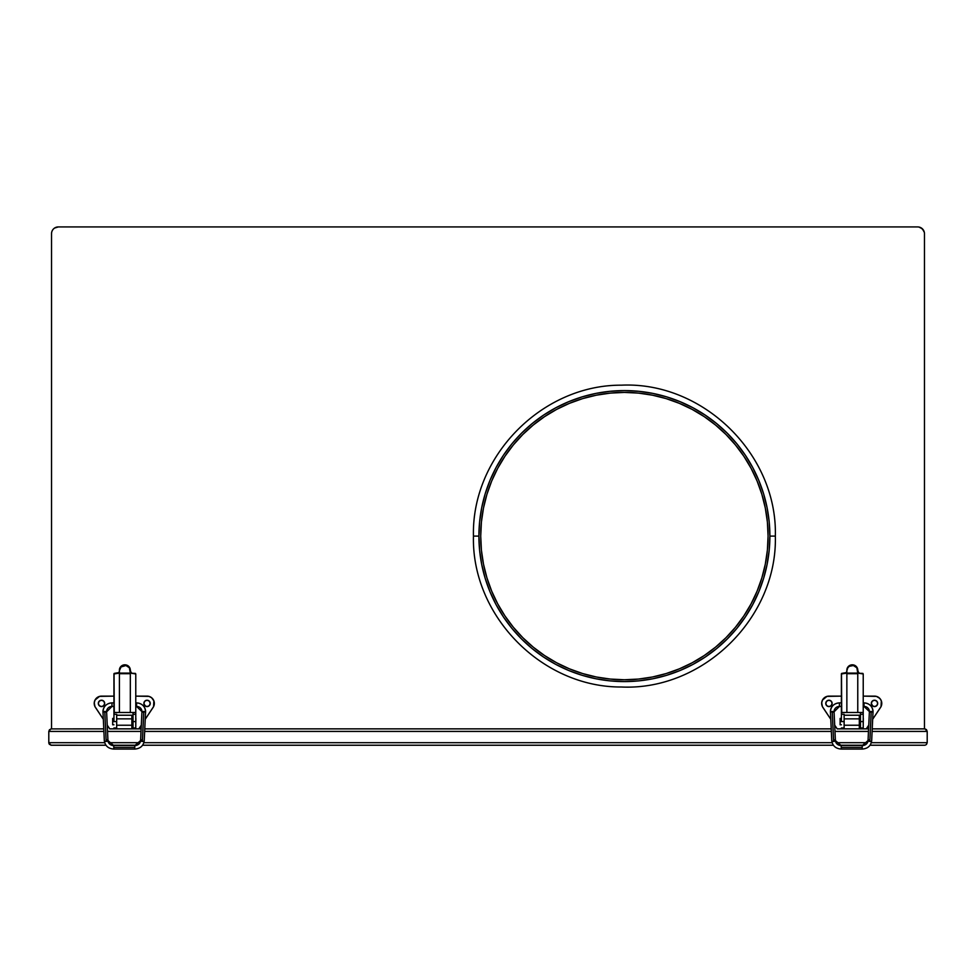 <?xml version="1.0" encoding="UTF-8"?>
<svg xmlns="http://www.w3.org/2000/svg" width="976" height="976" viewBox="0 0 976 976"><rect width="100%" height="100%" fill="white"/><g stroke="black" fill="none" stroke-linecap="round" stroke-linejoin="round"><path stroke-width="1.46" d="M496.089 467.504L489.976 480.412L485.17 493.856L481.705 507.703L479.606 521.831L478.911 536.092A145.485 145.485 0 0 0 496.101 604.705L503.421 616.917L511.936 628.385L521.526 638.963L532.103 648.552L543.571 657.055L555.808 664.4L568.715 670.5L582.16 675.319L596.019 678.784L610.134 680.882L624.396 681.577L638.658 680.882L652.785 678.784L666.632 675.319L680.077 670.5L692.984 664.4L705.233 657.055L716.701 648.552L727.279 638.963L736.868 628.385L745.371 616.917L752.703 604.669A145.485 145.485 0 0 0 769.893 536.092A145.485 145.485 0 0 1 624.396 681.577A145.485 145.485 0 0 1 478.911 536.092L473.445 536.092L478.911 536.092A145.485 145.485 0 0 1 624.396 390.595A145.485 145.485 0 0 1 769.893 536.092L775.347 536.092L769.893 536.092A145.485 145.485 0 0 0 752.691 467.48L745.371 455.255L736.868 443.787L727.279 433.21L716.701 423.621L705.233 415.117L692.984 407.773L680.077 401.673L666.632 396.866L652.785 393.389L638.658 391.303L624.396 390.595L610.134 391.303L596.019 393.389L582.16 396.866L568.715 401.673L555.808 407.773L543.571 415.117L532.103 423.621L521.526 433.21L511.936 443.787L503.421 455.255L496.089 467.504A145.485 145.485 0 0 0 478.911 536.092L479.606 550.354L481.705 564.47L485.17 578.329L489.976 591.761L496.089 604.669M503.372 616.844A145.485 145.485 0 0 0 543.644 657.116M555.783 664.388A145.485 145.485 0 0 0 693.009 664.388M705.148 657.116A145.485 145.485 0 0 0 745.42 616.844M504.934 615.905L513.339 627.239L504.934 615.905L497.687 603.815L491.66 591.066L486.914 577.792L483.486 564.116L481.412 550.171L480.729 536.092A143.667 143.667 0 0 1 624.396 392.413A143.667 143.667 0 0 1 768.075 536.092A143.667 143.667 0 0 1 624.396 679.76A143.667 143.667 0 0 1 480.729 536.092L481.412 522.014L483.486 508.057L486.902 494.405L491.66 481.107L497.687 468.358L504.934 456.268L513.339 444.946L522.807 434.503L533.25 425.036L544.584 416.63L556.674 409.383L569.411 403.356L582.696 398.598L596.373 395.182L610.317 393.108L624.396 392.413L638.475 393.108L652.432 395.182L666.108 398.598L679.381 403.356L692.118 409.383L704.221 416.63L715.542 425.036L725.985 434.503L735.453 444.946L743.858 456.268L735.453 444.946M765.294 564.213L761.89 577.78L757.132 591.066L751.105 603.815L743.858 615.905L735.453 627.239L725.985 637.682L715.542 647.149L704.221 655.555L692.118 662.802L679.381 668.828L666.108 673.574L652.432 677.002L638.475 679.064L624.396 679.76L610.317 679.064L596.373 677.002L582.696 673.574L569.411 668.828L556.674 662.802L544.584 655.555L533.25 647.149L522.807 637.682L513.388 627.287M745.42 455.341A145.485 145.485 0 0 0 705.148 415.068M693.009 407.797A145.485 145.485 0 0 0 555.783 407.797M543.644 415.068A145.485 145.485 0 0 0 503.372 455.341M752.703 604.669L758.816 591.761L763.622 578.329L767.087 564.47L769.186 550.354L769.893 536.092L769.186 521.831L767.087 507.703L763.622 493.856L758.816 480.412L752.703 467.504M743.858 456.268L751.105 468.358L757.132 481.107L761.878 494.381L765.306 508.057L767.38 522.014L768.075 536.092L767.38 550.171L765.306 564.116M58.328 226.92L54.546 228.067L58.328 226.92L917.672 226.92L58.328 226.92A6.795 6.795 0 0 0 51.533 233.715L51.655 232.398M53.521 228.909L54.546 228.067M924.467 233.715L924.467 728.865L924.467 233.715A6.795 6.795 0 0 0 917.672 226.92L919.002 227.054L917.672 226.92M923.955 231.117L921.454 228.067L919.002 227.054L922.479 228.909L924.345 232.398M924.65 728.865L872.239 728.865L925.15 728.913L927.2 731.414L927.2 742.687L927.2 731.414L926.456 729.609L924.65 728.865L926.456 729.609L927.2 731.414L926.456 729.609L924.65 728.865M868.603 728.865L866.273 728.865L868.774 725.107L866.273 728.865L868.603 728.865M837.176 728.865L866.273 728.865L859.319 728.865L859.319 715.225L844.13 715.225L859.319 715.225L859.319 725.229L844.13 725.229L844.13 728.865L859.319 728.865L859.319 725.229L844.13 725.229L844.13 718.861L844.13 728.865L837.176 728.865L834.675 725.107L837.176 728.865M831.21 728.865L144.79 728.865L831.21 728.865M141.154 728.865L138.824 728.865L141.325 725.107L138.824 728.865L141.154 728.865M109.727 728.865L138.824 728.865L131.87 728.865L131.87 715.225L116.681 715.225L131.87 715.225L131.87 725.229L116.681 725.229L116.681 728.865L131.87 728.865L131.87 725.229L116.681 725.229L116.681 718.861L116.681 728.865L109.727 728.865L107.226 725.107L109.727 728.865M103.761 728.865L50.85 728.913L103.761 728.865M51.533 728.865L51.533 233.715L51.533 728.865M52.045 231.117L52.667 229.946M927.2 742.687L871.336 742.687L927.2 742.687L926.456 744.493L927.2 742.687M867.396 742.687L836.054 742.687L867.396 742.687M832.113 742.687L143.887 742.687L832.113 742.687M139.946 742.687L108.604 742.687L139.946 742.687M104.664 742.687L48.8 742.687L48.8 731.414L103.871 731.414L48.8 731.414L48.8 742.687L50.85 745.188L105.933 745.237L51.35 745.237L48.995 743.663L48.8 742.687L48.995 743.663L48.8 742.687L104.664 742.687M107.519 731.414L141.032 731.414L107.519 731.414M144.668 731.414L831.332 731.414L144.668 731.414M834.968 731.414L868.481 731.414L834.968 731.414M872.129 731.414L927.2 731.414L872.129 731.414M924.65 745.237L870.067 745.237L924.65 745.237M863.858 745.237L839.592 745.237L863.858 745.237M833.382 745.237L142.618 745.237L833.382 745.237M136.408 745.237L112.142 745.237L136.408 745.237M926.456 744.493L925.15 745.188M49.544 744.493L48.995 743.663L49.544 744.493M49.544 729.609L48.8 731.414L50.85 728.913M135.774 724.778L135.871 718.409L135.774 724.778M131.87 724.314L133.041 724.314L131.87 724.314M133.041 718.861L131.87 718.861L133.041 718.861M113.948 718.409L112.679 718.409L112.679 724.778L113.948 724.778L112.679 724.778L112.679 718.409L113.948 718.409M147.669 700.28L148.267 700.463A3.184 3.184 0 0 0 144.411 705.172A3.184 3.184 0 0 0 147.047 706.587A3.184 3.184 0 0 1 143.875 703.403A3.184 3.184 0 0 1 147.059 700.219L149.304 701.158L150.231 703.403L149.304 705.66L147.059 706.587L144.802 705.66L143.875 703.403L144.802 701.158L147.059 700.219A3.184 3.184 0 0 1 150.231 703.403A3.184 3.184 0 0 1 147.059 706.587L146.437 706.526M104.676 703.403L104.615 704.025A3.184 3.184 0 0 0 100.272 700.463A3.184 3.184 0 0 0 101.492 706.587A3.184 3.184 0 0 1 98.308 703.403A3.184 3.184 0 0 1 101.492 700.219L103.749 701.158L104.676 703.403L103.749 705.66L101.492 706.587L99.247 705.66L98.308 703.403L99.247 701.158L101.492 700.219A3.184 3.184 0 0 1 104.676 703.403A3.184 3.184 0 0 1 101.492 706.587L100.87 706.526M101.492 696.132L113.948 696.132L99.552 696.388L95.075 699.975L94.245 702.769L94.953 706.587L103.31 719.239L95.441 707.441A7.271 7.271 0 0 1 101.492 696.132L100.516 696.193A7.271 7.271 0 0 0 95.441 707.441M153.11 707.441L145.241 719.239L153.598 706.587L153.866 700.866L151.597 697.718L148.999 696.388L135.774 696.132L147.059 696.132A7.271 7.271 0 0 1 153.11 707.441A7.271 7.271 0 0 0 153.964 705.672M154.208 704.733A7.271 7.271 0 0 0 154.208 704.721L153.964 705.685M154.318 703.757A7.271 7.271 0 0 0 154.147 701.793L153.866 700.866M153.464 699.975L152.951 699.145A7.271 7.271 0 0 0 152.939 699.133L151.597 697.718A7.271 7.271 0 0 0 148.035 696.193M96.953 697.718L96.221 698.389M94.672 700.866L94.391 701.805M94.245 702.769L94.587 705.685M145.29 706.051L143.875 703.403M147.669 706.526L147.059 706.587A3.184 3.184 0 0 0 148.279 700.463L149.304 701.158M150.231 703.403L150.17 704.025M149.694 705.172L148.816 706.051M99.723 706.051L98.844 705.172M98.369 704.025L98.308 703.403M102.114 706.526L101.492 706.587A3.184 3.184 0 0 0 104.615 704.025L103.261 706.051M116.681 718.861L131.87 718.861L116.681 718.861M118.499 673.147L119.401 671.573L118.267 673.269L119.401 671.573L118.267 673.269L113.948 673.965L113.948 714.31L114.265 712.492L130.32 712.492L130.32 673.708L119.401 673.708L119.401 712.492L135.457 712.492L130.32 712.492L135.457 712.492L135.774 714.31L135.774 673.965L131.455 673.269L130.32 671.573L132.016 673.391M119.121 672.562L114.302 673.391L117.901 673.391M119.401 712.492L119.401 673.098L130.32 673.708L130.32 712.492M116.681 727.962L113.948 727.962L116.681 727.962M113.948 721.593L113.948 714.31L116.681 714.31L116.681 721.593L113.948 721.593L116.681 721.593L116.681 714.31L113.948 714.31L113.948 721.593M114.033 673.538L114.265 712.492M131.821 673.391L135.42 673.391L131.455 673.269L130.32 671.573L132.138 673.391M135.457 712.492L135.774 714.31L133.041 714.31L133.041 721.593L135.774 721.593L135.774 714.31L135.774 727.962L133.041 727.962L133.041 721.593L133.041 727.962L135.774 727.962L135.774 721.593L133.041 721.593L133.017 713.188L133.041 714.31L135.774 714.31L135.774 673.965M119.17 672.476L119.401 670.744L119.401 673.098L130.32 673.708L130.32 670.122A5.453 5.319 180 0 0 124.867 664.815L129.393 667.169L131.223 673.147M119.401 670.744L121 666.974L125.928 665.522L129.393 667.779L130.32 673.098L119.401 673.098L119.401 670.744A5.453 5.319 -0 0 1 124.867 665.425L124.867 664.815A5.453 5.319 180 0 0 119.401 670.122L121 666.364L123.793 664.912L124.867 665.425A5.453 5.319 -0 0 1 130.32 670.744M134.761 747.421L134.761 749.08L134.761 747.421L113.789 747.421L113.789 745.615A5.844 5.283 0 0 1 107.958 740.564A1.818 0.781 177.2 0 1 106.164 741.418A1.818 0.781 -2.8 0 0 107.958 740.564A5.844 5.283 180 0 0 113.789 745.615L113.789 749.08L113.789 747.421L134.761 747.421L134.761 745.615L134.761 747.421M145.583 711.565A9.004 8.674 180 0 1 145.57 711.98L143.777 711.419L142.386 741.418A1.818 0.781 2.8 0 0 144.228 740.723A1.818 0.781 -177.2 0 1 142.386 741.418A1.818 0.781 -177.2 0 1 140.593 740.564A5.844 5.283 0 0 1 134.761 745.615L134.761 745.615A5.844 5.283 180 0 0 140.593 740.564A1.818 0.781 2.8 0 0 142.386 741.418L143.777 711.419L141.935 711.821L145.57 711.98A9.004 8.674 -0 0 0 136.579 702.927M135.774 702.854L136.579 702.854L136.579 706.429A5.356 5.173 180 0 1 141.935 711.577A5.356 5.173 -0 0 0 136.579 706.429L136.579 702.866L135.774 702.866L136.579 702.866C142.032 703.367 145.034 706.282 145.583 711.602L144.228 740.723C143.448 745.859 140.288 748.641 134.761 749.08L134.761 748.897M111.972 702.927A9.004 8.674 -0 0 0 102.98 711.98L106.616 711.821L104.761 711.419L106.164 741.418A1.818 0.781 177.2 0 1 104.322 740.723A1.818 0.781 -2.8 0 0 106.164 741.418L104.761 711.419L102.98 711.98A9.004 8.674 180 0 1 102.968 711.565M106.604 711.577A5.356 5.173 180 0 1 111.972 706.429L111.972 702.866L111.972 706.49L113.948 706.49L111.972 706.429A5.356 5.173 -0 0 0 106.604 711.577M113.948 702.854L111.972 702.866C106.518 703.367 103.517 706.282 102.968 711.602L104.322 740.723C105.103 745.859 108.263 748.641 113.789 749.08L113.789 748.897M136.579 706.49L141.935 711.602L140.593 740.552A1.818 0.781 -177.2 0 1 142.435 739.857L143.728 712.382L141.935 711.821M111.972 706.49L106.616 711.821L104.822 712.382L106.103 739.857A1.818 0.781 177.2 0 1 107.958 740.552L113.789 745.615M134.761 745.615L140.593 740.552M863.223 724.778L863.321 718.409L863.223 724.778M859.319 724.314L860.503 724.314L859.319 724.314M860.503 718.861L859.319 718.861L860.503 718.861M841.397 718.409L840.129 718.409L840.129 724.778L841.397 724.778L840.129 724.778L840.129 718.409L841.397 718.409M875.13 700.28L875.728 700.463A3.184 3.184 0 0 0 871.861 705.172A3.184 3.184 0 0 0 874.508 706.587A3.184 3.184 0 0 1 871.324 703.403A3.184 3.184 0 0 1 874.508 700.219L876.753 701.158L877.692 703.403L876.753 705.66L874.508 706.587L872.251 705.66L871.324 703.403L872.251 701.158L874.508 700.219A3.184 3.184 0 0 1 877.692 703.403A3.184 3.184 0 0 1 874.508 706.587L873.886 706.526M832.125 703.403L832.064 704.025A3.184 3.184 0 0 0 827.733 700.463A3.184 3.184 0 0 0 828.941 706.587A3.184 3.184 0 0 1 825.769 703.403A3.184 3.184 0 0 1 828.941 700.219L831.198 701.158L832.125 703.403L831.198 705.66L828.941 706.587L826.696 705.66L825.769 703.403L826.696 701.158L828.941 700.219A3.184 3.184 0 0 1 832.125 703.403A3.184 3.184 0 0 1 828.941 706.587L828.331 706.526M828.941 696.132L841.397 696.132L827.001 696.388L822.536 699.975L821.694 702.769L822.402 706.587L830.759 719.239L822.89 707.441A7.271 7.271 0 0 1 828.941 696.132L827.965 696.193A7.271 7.271 0 0 0 822.89 707.441M880.559 707.441L872.69 719.239L881.047 706.587L881.328 700.866L879.779 698.389L876.448 696.388L863.223 696.132L874.508 696.132A7.271 7.271 0 0 1 880.559 707.441A7.271 7.271 0 0 0 881.413 705.672M881.657 704.733A7.271 7.271 0 0 0 881.657 704.721L881.413 705.685M881.767 703.757A7.271 7.271 0 0 0 881.596 701.793M881.328 700.866L881.609 701.805M880.925 699.975L880.401 699.145A7.271 7.271 0 0 0 880.401 699.133L879.047 697.718A7.271 7.271 0 0 0 875.484 696.193M824.403 697.718L823.683 698.389M822.134 700.866L821.853 701.805M821.694 702.769L822.036 705.685M872.739 706.051L871.324 703.403M875.13 706.526L874.508 706.587A3.184 3.184 0 0 0 875.728 700.463L876.753 701.158M877.692 703.403L877.631 704.025M877.156 705.172L876.277 706.051M827.184 706.051L826.306 705.172M825.83 704.025L825.769 703.403M829.563 706.526L828.941 706.587A3.184 3.184 0 0 0 832.064 704.025L830.71 706.051M844.13 718.861L859.319 718.861L844.13 718.861M845.96 673.147L846.863 671.573L845.716 673.269L846.863 671.573L845.716 673.269L841.397 673.965L841.397 714.31L841.715 712.492L857.77 712.492L857.77 673.708L846.863 673.708L846.863 712.492L862.918 712.492L857.77 712.492L862.918 712.492L863.223 714.31L863.223 673.965L858.904 673.269L857.77 671.573L859.478 673.391M846.57 672.562L841.763 673.391L845.35 673.391M846.863 712.492L846.863 673.098L857.77 673.708L857.77 712.492M844.13 727.962L841.397 727.962L844.13 727.962M841.397 721.593L841.397 714.31L844.13 714.31L844.13 721.593L841.397 721.593L844.13 721.593L844.13 714.31L841.397 714.31L841.397 721.593M841.483 673.538L841.715 712.492M859.27 673.391L862.869 673.391L858.904 673.269L857.77 671.573L859.588 673.391M862.918 712.492L863.223 714.31L860.503 714.31L860.503 721.593L863.223 721.593L863.223 714.31L863.223 727.962L860.503 727.962L860.503 721.593L860.503 727.962L863.223 727.962L863.223 721.593L860.503 721.593L860.466 713.188L860.503 714.31L863.223 714.31L863.223 673.965M846.619 672.476L846.863 670.744L846.863 673.098L857.77 673.708L857.77 670.122A5.453 5.319 180 0 0 852.316 664.815L856.855 667.169L858.673 673.147M846.863 670.744L847.778 667.779L849.279 666.315L853.378 665.522L856.855 667.779L857.77 673.098L846.863 673.098L846.863 670.744A5.453 5.319 -0 0 1 852.316 665.425L852.316 664.815A5.453 5.319 180 0 0 846.863 670.122L848.461 666.364L851.255 664.912L852.316 665.425A5.453 5.319 -0 0 1 857.77 670.744M862.211 747.421L862.211 749.08L862.211 747.421L841.239 747.421L841.239 745.615A5.844 5.283 0 0 1 835.407 740.564A1.818 0.781 177.2 0 1 833.614 741.418A1.818 0.781 -2.8 0 0 835.407 740.564A5.844 5.283 180 0 0 841.239 745.615L841.239 749.08L841.239 747.421L862.211 747.421L862.211 745.615L862.211 747.421M873.032 711.565A9.004 8.674 180 0 1 873.02 711.98L871.239 711.419L869.836 741.418A1.818 0.781 2.8 0 0 871.678 740.723A1.818 0.781 -177.2 0 1 869.836 741.418A1.818 0.781 -177.2 0 1 868.042 740.564A5.844 5.283 0 0 1 862.211 745.615L862.211 745.615A5.844 5.283 180 0 0 868.042 740.564A1.818 0.781 2.8 0 0 869.836 741.418L871.239 711.419L869.384 711.821L873.02 711.98A9.004 8.674 -0 0 0 864.028 702.927M863.223 702.854L864.028 702.854L864.028 706.429A5.356 5.173 180 0 1 869.396 711.577A5.356 5.173 -0 0 0 864.028 706.429L864.028 702.866L863.223 702.866L864.028 702.866C869.482 703.367 872.483 706.282 873.032 711.602L871.678 740.723C870.897 745.859 867.737 748.641 862.211 749.08L862.211 748.897M839.421 702.927A9.004 8.674 -0 0 0 830.43 711.98L834.065 711.821L832.223 711.419L833.614 741.418A1.818 0.781 177.2 0 1 831.772 740.723A1.818 0.781 -2.8 0 0 833.614 741.418L832.223 711.419L830.43 711.98A9.004 8.674 180 0 1 830.417 711.565M834.065 711.577A5.356 5.173 180 0 1 839.421 706.429L839.421 702.866L839.421 706.49L841.397 706.49L839.421 706.429A5.356 5.173 -0 0 0 834.065 711.577M841.397 702.854L839.421 702.866C833.968 703.367 830.966 706.282 830.417 711.602L831.772 740.723C832.552 745.859 835.712 748.641 841.239 749.08L841.239 748.897M864.028 706.49L869.396 711.602L868.042 740.552A1.818 0.781 -177.2 0 1 869.897 739.857L871.178 712.382L869.384 711.821M839.421 706.49L834.065 711.821L832.272 712.382L833.565 739.857A1.818 0.781 177.2 0 1 835.407 740.552L841.239 745.615M862.211 745.615L868.042 740.552M473.445 536.092C471.469 615.661 541.79 687.397 621.383 687.006C703.098 690.801 777.506 617.869 775.347 536.092C777.506 454.316 703.098 381.384 621.383 385.178C541.79 384.788 471.469 456.524 473.445 536.092M106.616 711.821L107.958 740.552M113.789 749.08L134.761 749.08M113.789 745.444L134.761 745.444M834.065 711.821L835.407 740.552M841.239 749.08L862.211 749.08M841.239 745.444L862.211 745.444"/></g></svg>
